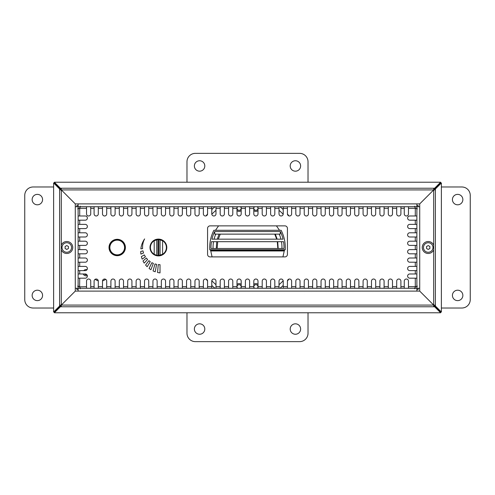 <?xml version="1.0" encoding="UTF-8"?>
<svg xmlns="http://www.w3.org/2000/svg" width="495" height="495" viewBox="0 0 495 495"><rect width="100%" height="100%" fill="white"/><g stroke="black" fill="none" stroke-linecap="round" stroke-linejoin="round"><path stroke-width="0.74" d="M76.867 289.526L76.867 288.269L76.867 289.526L78.123 289.526L76.867 289.526L78.123 289.526L76.867 289.526L76.867 288.269L76.867 289.526M76.867 206.731L76.867 205.475L78.123 205.475L76.867 205.475L76.867 206.731M416.877 205.475L418.133 205.475L418.133 206.731L418.133 205.475L416.877 205.475M418.133 288.269L418.133 289.526L416.877 289.526L418.133 289.526L418.133 288.269M95.164 279.291A8.403 8.403 0 0 0 98.282 280.851M102.521 280.851A8.403 8.403 0 0 0 105.639 279.291M83.222 273.976A3.149 3.149 0 0 0 87.324 275.628M87.009 269.695A3.149 3.149 0 0 0 83.76 270.617M206.062 279.106A52.117 52.117 0 0 0 207.566 280.987M211.773 285.442A52.117 52.117 0 0 0 215.034 288.269M279.966 288.269A52.117 52.117 0 0 0 283.227 285.442M287.434 280.987A52.117 52.117 0 0 0 288.938 279.106M288.938 215.894A52.117 52.117 0 0 0 287.434 214.013M283.227 209.558A52.117 52.117 0 0 0 279.966 206.731M215.034 206.731A52.117 52.117 0 0 0 211.773 209.558M207.566 214.013A52.117 52.117 0 0 0 206.062 215.894M211.817 214.279A48.751 48.751 0 0 1 215.981 210.307M220.182 207.12A48.751 48.751 0 0 1 220.764 206.731M274.236 206.731A48.751 48.751 0 0 1 274.818 207.12M279.019 210.307A48.751 48.751 0 0 1 283.183 214.279M283.183 280.721A48.751 48.751 0 0 1 279.019 284.693M274.818 287.88A48.751 48.751 0 0 1 274.236 288.269M220.764 288.269A48.751 48.751 0 0 1 220.182 287.88M215.981 284.693A48.751 48.751 0 0 1 211.817 280.721M84.472 273.976A2.067 2.067 0 0 0 86.817 274.657M277.837 246.38L277.293 241.684L277.85 248.218M220.244 234.141L218.314 239.159M217.707 241.684L217.163 248.478M276.686 239.159L274.756 234.141L276.482 238.479M277.837 248.478L277.293 241.684L277.837 248.478M219.062 234.141L217.28 239.159M216.723 241.684L216.284 248.478M278.171 248.478L277.72 241.684M277.157 239.159L275.338 234.141M257.307 288.269A2.067 2.067 0 0 0 255.903 284.681A2.067 2.067 0 0 0 254.504 288.269M254.504 206.731A2.067 2.067 0 0 0 254.424 209.694A2.067 2.067 0 0 0 257.388 209.694A2.067 2.067 0 0 0 257.307 206.731M240.496 288.269A2.067 2.067 0 0 0 239.097 284.681A2.067 2.067 0 0 0 237.693 288.269M237.693 206.731A2.067 2.067 0 0 0 237.612 209.694A2.067 2.067 0 0 0 240.576 209.694A2.067 2.067 0 0 0 240.496 206.731M418.133 206.731L418.133 205.475L418.133 206.731M416.877 289.526L418.133 289.526L416.877 289.526M78.123 205.475L76.867 205.475L78.123 205.475M75.283 203.891L61.312 189.919L75.283 203.891L416.877 203.891L416.877 206.731L78.123 206.731L78.123 288.269L75.283 288.269L75.283 203.891M78.123 291.11L78.123 288.269L416.877 288.269L416.877 291.11L75.283 291.11L61.312 305.081L75.283 291.11L75.283 288.269M61.312 249.907L61.312 245.093A5.971 5.971 0 0 1 72.753 247.5A5.971 5.971 0 0 1 61.312 249.907L61.312 305.081L59.623 305.081L59.623 306.015L53.621 312.017L53.621 182.983L59.623 188.985L59.623 189.919L61.312 189.919L61.312 188.23L60.378 188.23L54.376 182.228L440.624 182.228L434.622 188.23L433.688 188.23L433.688 189.919L419.717 203.891L433.688 189.919L435.377 189.919L435.377 188.985L441.379 182.983L441.379 312.017L435.377 306.015L435.377 305.081L433.688 305.081L419.717 291.11L416.877 291.11M61.312 245.644L61.312 189.919L433.688 189.919L433.688 245.093A5.971 5.971 0 0 0 422.247 247.5A5.971 5.971 0 0 0 433.688 249.907L433.688 245.093M75.283 206.731L78.123 206.731L78.123 203.891M60.378 189.919L60.378 188.985L59.623 188.985M60.378 188.985L54.37 182.983L53.621 182.983M59.623 306.015L60.378 306.015L54.37 312.017L53.621 312.017M60.378 306.015L60.378 305.081M80.227 288.269L79.707 286.685L78.123 286.166M78.123 278.178L85.27 278.178A2.104 2.104 0 0 0 87.374 276.08A2.104 2.104 0 0 0 85.27 273.976L78.123 273.976M78.123 270.617L85.27 270.617A2.104 2.104 0 0 0 87.374 268.513A2.104 2.104 0 0 0 85.27 266.415L78.123 266.415M78.123 262.208L85.27 262.208A2.104 2.104 0 0 0 87.374 260.11A2.104 2.104 0 0 0 85.27 258.006L78.123 258.006M78.123 253.805L85.27 253.805A2.104 2.104 0 0 0 87.374 251.701A2.104 2.104 0 0 0 85.27 249.604L78.123 249.604M78.123 245.396L85.27 245.396A2.104 2.104 0 0 0 87.374 243.299A2.104 2.104 0 0 0 85.27 241.195L78.123 241.195M78.123 236.994L85.27 236.994A2.104 2.104 0 0 0 87.374 234.89A2.104 2.104 0 0 0 85.27 232.792L78.123 232.792M78.123 228.585L85.27 228.585A2.104 2.104 0 0 0 87.374 226.487A2.104 2.104 0 0 0 85.27 224.383L78.123 224.383M78.123 220.182L85.27 220.182A2.104 2.104 0 0 0 87.374 218.078A2.104 2.104 0 0 0 85.27 215.981L78.123 215.981M78.123 208.834L79.707 208.315L80.227 206.731M79.553 286.772L77.597 286.166M312.642 206.731L312.642 213.877A2.104 2.104 0 0 0 314.746 215.981A2.104 2.104 0 0 0 316.85 213.877L316.85 206.731L321.051 206.731L321.051 213.877A2.104 2.104 0 0 0 323.148 215.981A2.104 2.104 0 0 0 325.252 213.877L325.252 206.731M304.239 206.731L304.239 213.877A2.104 2.104 0 0 0 306.337 215.981A2.104 2.104 0 0 0 308.441 213.877L308.441 206.731M300.038 213.877L300.038 206.731L295.831 206.731L295.831 213.877A2.104 2.104 0 0 0 297.934 215.981A2.104 2.104 0 0 0 300.038 213.877M287.428 206.731L287.428 213.877A2.104 2.104 0 0 0 289.526 215.981A2.104 2.104 0 0 0 291.629 213.877L291.629 206.731M270.617 206.731L270.617 213.877A2.104 2.104 0 0 0 272.714 215.981A2.104 2.104 0 0 0 274.818 213.877L274.818 206.731L279.019 206.731L279.019 213.877A2.104 2.104 0 0 0 281.123 215.981A2.104 2.104 0 0 0 283.227 213.877L283.227 206.731M262.208 206.731L262.208 213.877A2.104 2.104 0 0 0 264.311 215.981A2.104 2.104 0 0 0 266.415 213.877L266.415 206.731M258.006 213.877L258.006 206.731L253.805 206.731L253.805 213.877A2.104 2.104 0 0 0 255.903 215.981A2.104 2.104 0 0 0 258.006 213.877M245.396 206.731L245.396 213.877A2.104 2.104 0 0 0 247.5 215.981A2.104 2.104 0 0 0 249.604 213.877L249.604 206.731M228.585 206.731L228.585 213.877A2.104 2.104 0 0 0 230.689 215.981A2.104 2.104 0 0 0 232.792 213.877L232.792 206.731L236.994 206.731L236.994 213.877A2.104 2.104 0 0 0 239.097 215.981A2.104 2.104 0 0 0 241.195 213.877L241.195 206.731M220.182 206.731L220.182 213.877A2.104 2.104 0 0 0 222.286 215.981A2.104 2.104 0 0 0 224.383 213.877L224.383 206.731M215.981 213.877L215.981 206.731L211.773 206.731L211.773 213.877A2.104 2.104 0 0 0 213.877 215.981A2.104 2.104 0 0 0 215.981 213.877M203.371 206.731L203.371 213.877A2.104 2.104 0 0 0 205.475 215.981A2.104 2.104 0 0 0 207.572 213.877L207.572 206.731M186.559 206.731L186.559 213.877A2.104 2.104 0 0 0 188.663 215.981A2.104 2.104 0 0 0 190.761 213.877L190.761 206.731L194.962 206.731L194.962 213.877A2.104 2.104 0 0 0 197.066 215.981A2.104 2.104 0 0 0 199.169 213.877L199.169 206.731M178.151 206.731L178.151 213.877A2.104 2.104 0 0 0 180.254 215.981A2.104 2.104 0 0 0 182.358 213.877L182.358 206.731M173.949 213.877L173.949 206.731L169.748 206.731L169.748 213.877A2.104 2.104 0 0 0 171.852 215.981A2.104 2.104 0 0 0 173.949 213.877M161.339 206.731L161.339 213.877A2.104 2.104 0 0 0 163.443 215.981A2.104 2.104 0 0 0 165.547 213.877L165.547 206.731M144.528 206.731L144.528 213.877A2.104 2.104 0 0 0 146.631 215.981A2.104 2.104 0 0 0 148.735 213.877L148.735 206.731L152.936 206.731L152.936 213.877A2.104 2.104 0 0 0 155.04 215.981A2.104 2.104 0 0 0 157.138 213.877L157.138 206.731M136.125 206.731L136.125 213.877A2.104 2.104 0 0 0 138.229 215.981A2.104 2.104 0 0 0 140.326 213.877L140.326 206.731M131.924 213.877L131.924 206.731L127.722 206.731L127.722 213.877A2.104 2.104 0 0 0 129.82 215.981A2.104 2.104 0 0 0 131.924 213.877M119.314 206.731L119.314 213.877A2.104 2.104 0 0 0 121.417 215.981A2.104 2.104 0 0 0 123.515 213.877L123.515 206.731M102.502 206.731L102.502 213.877A2.104 2.104 0 0 0 104.606 215.981A2.104 2.104 0 0 0 106.703 213.877L106.703 206.731L110.911 206.731L110.911 213.877A2.104 2.104 0 0 0 113.008 215.981A2.104 2.104 0 0 0 115.112 213.877L115.112 206.731M94.1 206.731L94.1 213.877A2.104 2.104 0 0 0 96.197 215.981A2.104 2.104 0 0 0 98.301 213.877L98.301 206.731M90.733 213.877L90.733 206.731L86.532 206.731L86.532 213.877A2.104 2.104 0 0 0 88.636 215.981A2.104 2.104 0 0 0 90.733 213.877M86.532 281.123L86.532 288.269L90.733 288.269L90.733 281.123A2.104 2.104 0 0 0 88.636 279.019A2.104 2.104 0 0 0 86.532 281.123M98.301 288.269L98.301 281.123A2.104 2.104 0 0 0 96.197 279.019A2.104 2.104 0 0 0 94.1 281.123L94.1 288.269M115.112 288.269L115.112 281.123A2.104 2.104 0 0 0 113.008 279.019A2.104 2.104 0 0 0 110.911 281.123L110.911 288.269L106.703 288.269L106.703 281.123A2.104 2.104 0 0 0 104.606 279.019A2.104 2.104 0 0 0 102.502 281.123L102.502 288.269M123.515 288.269L123.515 281.123A2.104 2.104 0 0 0 121.417 279.019A2.104 2.104 0 0 0 119.314 281.123L119.314 288.269M127.722 281.123L127.722 288.269L131.924 288.269L131.924 281.123A2.104 2.104 0 0 0 129.82 279.019A2.104 2.104 0 0 0 127.722 281.123M140.326 288.269L140.326 281.123A2.104 2.104 0 0 0 138.229 279.019A2.104 2.104 0 0 0 136.125 281.123L136.125 288.269M157.138 288.269L157.138 281.123A2.104 2.104 0 0 0 155.04 279.019A2.104 2.104 0 0 0 152.936 281.123L152.936 288.269L148.735 288.269L148.735 281.123A2.104 2.104 0 0 0 146.631 279.019A2.104 2.104 0 0 0 144.528 281.123L144.528 288.269M165.547 288.269L165.547 281.123A2.104 2.104 0 0 0 163.443 279.019A2.104 2.104 0 0 0 161.339 281.123L161.339 288.269M169.748 281.123L169.748 288.269L173.949 288.269L173.949 281.123A2.104 2.104 0 0 0 171.852 279.019A2.104 2.104 0 0 0 169.748 281.123M182.358 288.269L182.358 281.123A2.104 2.104 0 0 0 180.254 279.019A2.104 2.104 0 0 0 178.151 281.123L178.151 288.269M199.169 288.269L199.169 281.123A2.104 2.104 0 0 0 197.066 279.019A2.104 2.104 0 0 0 194.962 281.123L194.962 288.269L190.761 288.269L190.761 281.123A2.104 2.104 0 0 0 188.663 279.019A2.104 2.104 0 0 0 186.559 281.123L186.559 288.269M207.572 288.269L207.572 281.123A2.104 2.104 0 0 0 205.475 279.019A2.104 2.104 0 0 0 203.371 281.123L203.371 288.269M211.773 281.123L211.773 288.269L215.981 288.269L215.981 281.123A2.104 2.104 0 0 0 213.877 279.019A2.104 2.104 0 0 0 211.773 281.123M224.383 288.269L224.383 281.123A2.104 2.104 0 0 0 222.286 279.019A2.104 2.104 0 0 0 220.182 281.123L220.182 288.269M241.195 288.269L241.195 281.123A2.104 2.104 0 0 0 239.097 279.019A2.104 2.104 0 0 0 236.994 281.123L236.994 288.269L232.792 288.269L232.792 281.123A2.104 2.104 0 0 0 230.689 279.019A2.104 2.104 0 0 0 228.585 281.123L228.585 288.269M249.604 288.269L249.604 281.123A2.104 2.104 0 0 0 247.5 279.019A2.104 2.104 0 0 0 245.396 281.123L245.396 288.269M253.805 281.123L253.805 288.269L258.006 288.269L258.006 281.123A2.104 2.104 0 0 0 255.903 279.019A2.104 2.104 0 0 0 253.805 281.123M266.415 288.269L266.415 281.123A2.104 2.104 0 0 0 264.311 279.019A2.104 2.104 0 0 0 262.208 281.123L262.208 288.269M283.227 288.269L283.227 281.123A2.104 2.104 0 0 0 281.123 279.019A2.104 2.104 0 0 0 279.019 281.123L279.019 288.269L274.818 288.269L274.818 281.123A2.104 2.104 0 0 0 272.714 279.019A2.104 2.104 0 0 0 270.617 281.123L270.617 288.269M291.629 288.269L291.629 281.123A2.104 2.104 0 0 0 289.526 279.019A2.104 2.104 0 0 0 287.428 281.123L287.428 288.269M295.831 281.123L295.831 288.269L300.038 288.269L300.038 281.123A2.104 2.104 0 0 0 297.934 279.019A2.104 2.104 0 0 0 295.831 281.123M308.441 288.269L308.441 281.123A2.104 2.104 0 0 0 306.337 279.019A2.104 2.104 0 0 0 304.239 281.123L304.239 288.269M325.252 288.269L325.252 281.123A2.104 2.104 0 0 0 323.148 279.019A2.104 2.104 0 0 0 321.051 281.123L321.051 288.269L316.85 288.269L316.85 281.123A2.104 2.104 0 0 0 314.746 279.019A2.104 2.104 0 0 0 312.642 281.123L312.642 288.269M333.661 288.269L333.661 281.123A2.104 2.104 0 0 0 331.557 279.019A2.104 2.104 0 0 0 329.453 281.123L329.453 288.269M337.862 281.123L337.862 288.269L342.064 288.269L342.064 281.123A2.104 2.104 0 0 0 339.96 279.019A2.104 2.104 0 0 0 337.862 281.123M350.472 288.269L350.472 281.123A2.104 2.104 0 0 0 348.369 279.019A2.104 2.104 0 0 0 346.265 281.123L346.265 288.269M367.278 288.269L367.278 281.123A2.104 2.104 0 0 0 365.18 279.019A2.104 2.104 0 0 0 363.076 281.123L363.076 288.269L358.875 288.269L358.875 281.123A2.104 2.104 0 0 0 356.771 279.019A2.104 2.104 0 0 0 354.674 281.123L354.674 288.269M375.686 288.269L375.686 281.123A2.104 2.104 0 0 0 373.583 279.019A2.104 2.104 0 0 0 371.485 281.123L371.485 288.269M379.888 281.123L379.888 288.269L384.089 288.269L384.089 281.123A2.104 2.104 0 0 0 381.992 279.019A2.104 2.104 0 0 0 379.888 281.123M392.498 288.269L392.498 281.123A2.104 2.104 0 0 0 390.394 279.019A2.104 2.104 0 0 0 388.297 281.123L388.297 288.269M408.468 288.269L408.468 281.123A2.104 2.104 0 0 0 406.364 279.019A2.104 2.104 0 0 0 404.267 281.123L404.267 288.269L400.9 288.269L400.9 281.123A2.104 2.104 0 0 0 398.803 279.019A2.104 2.104 0 0 0 396.699 281.123L396.699 288.269M416.877 273.976L409.73 273.976A2.104 2.104 0 0 0 407.626 276.08A2.104 2.104 0 0 0 409.73 278.178L416.877 278.178M416.877 266.415L409.73 266.415A2.104 2.104 0 0 0 407.626 268.513A2.104 2.104 0 0 0 409.73 270.617L416.877 270.617M416.877 258.006L409.73 258.006A2.104 2.104 0 0 0 407.626 260.11A2.104 2.104 0 0 0 409.73 262.208L416.877 262.208M416.877 249.604L409.73 249.604A2.104 2.104 0 0 0 407.626 251.701A2.104 2.104 0 0 0 409.73 253.805L416.877 253.805M416.877 241.195L409.73 241.195A2.104 2.104 0 0 0 407.626 243.299A2.104 2.104 0 0 0 409.73 245.396L416.877 245.396M416.877 232.792L409.73 232.792A2.104 2.104 0 0 0 407.626 234.89A2.104 2.104 0 0 0 409.73 236.994L416.877 236.994M416.877 224.383L409.73 224.383A2.104 2.104 0 0 0 407.626 226.487A2.104 2.104 0 0 0 409.73 228.585L416.877 228.585M416.877 215.981L409.73 215.981A2.104 2.104 0 0 0 407.626 218.078A2.104 2.104 0 0 0 409.73 220.182L416.877 220.182M396.699 206.731L396.699 213.877A2.104 2.104 0 0 0 398.803 215.981A2.104 2.104 0 0 0 400.9 213.877L400.9 206.731L404.267 206.731L404.267 213.877A2.104 2.104 0 0 0 406.364 215.981A2.104 2.104 0 0 0 408.468 213.877L408.468 206.731M388.297 206.731L388.297 213.877A2.104 2.104 0 0 0 390.394 215.981A2.104 2.104 0 0 0 392.498 213.877L392.498 206.731M384.089 213.877L384.089 206.731L379.888 206.731L379.888 213.877A2.104 2.104 0 0 0 381.992 215.981A2.104 2.104 0 0 0 384.089 213.877M371.485 206.731L371.485 213.877A2.104 2.104 0 0 0 373.583 215.981A2.104 2.104 0 0 0 375.686 213.877L375.686 206.731M354.674 206.731L354.674 213.877A2.104 2.104 0 0 0 356.771 215.981A2.104 2.104 0 0 0 358.875 213.877L358.875 206.731L363.076 206.731L363.076 213.877A2.104 2.104 0 0 0 365.18 215.981A2.104 2.104 0 0 0 367.278 213.877L367.278 206.731M346.265 206.731L346.265 213.877A2.104 2.104 0 0 0 348.369 215.981A2.104 2.104 0 0 0 350.472 213.877L350.472 206.731M342.064 213.877L342.064 206.731L337.862 206.731L337.862 213.877A2.104 2.104 0 0 0 339.96 215.981A2.104 2.104 0 0 0 342.064 213.877M329.453 206.731L329.453 213.877A2.104 2.104 0 0 0 331.557 215.981A2.104 2.104 0 0 0 333.661 213.877L333.661 206.731M210.097 225.869A2.525 2.525 0 0 0 207.572 228.393L207.572 254.374A2.525 2.525 0 0 0 210.097 256.899L284.903 256.899A2.525 2.525 0 0 0 287.428 254.374L287.428 228.393A2.525 2.525 0 0 0 284.903 225.869L210.097 225.869M149.997 247.5A8.403 8.403 0 0 0 162.601 254.776A8.403 8.403 0 0 0 162.601 240.224A8.403 8.403 0 0 0 149.997 247.5M109.018 247.5A8.198 8.198 0 0 0 121.312 254.597A8.198 8.198 0 0 0 121.312 240.403A8.198 8.198 0 0 0 109.018 247.5M140.858 248.892L142.616 248.626A17.504 17.504 0 0 1 144.627 238.912A21.7 21.7 0 0 0 140.858 248.892M157.534 272.467A21.7 21.7 0 0 0 160.021 272.894L160.021 264.676A17.504 17.504 0 0 1 158.276 264.584L157.534 272.467M156.599 264.33A17.504 17.504 0 0 1 155.003 263.928L153.054 270.895A21.7 21.7 0 0 0 155.207 271.786L156.599 264.33M150.907 269.719L153.357 263.34A17.504 17.504 0 0 1 151.897 262.653L149.075 268.438A21.7 21.7 0 0 0 150.907 269.719M147.145 266.731L150.276 261.688A17.504 17.504 0 0 1 148.908 260.661L145.598 265.029A21.7 21.7 0 0 0 147.145 266.731M144.212 263.123L147.59 259.454A17.504 17.504 0 0 1 146.341 258.043L142.999 260.995A21.7 21.7 0 0 0 144.212 263.123M142.183 259.151L145.419 256.763A17.504 17.504 0 0 1 144.354 254.906L141.378 256.602A21.7 21.7 0 0 0 142.183 259.151M140.902 254.108L143.55 252.982A17.504 17.504 0 0 1 142.944 250.841L140.722 251.472A21.7 21.7 0 0 0 140.902 254.108M77.597 208.834L79.621 208.228L80.227 206.205M79.707 278.178L79.621 286.84L86.532 286.685M416.877 286.166L415.379 286.772L414.773 288.269M414.773 206.731L415.379 208.228L416.877 208.834M414.773 206.205L415.293 208.315L417.403 208.834M80.227 288.795L79.621 286.84M415.379 286.84L414.773 288.795M416.877 288.269L416.877 206.731L419.717 206.731L419.717 288.269L416.877 288.269M417.403 286.166L415.447 286.772M416.877 203.891L419.717 203.891L419.717 206.731M419.717 288.269L419.717 291.11L433.688 305.081L433.688 306.77L434.622 306.77L440.624 312.772L54.376 312.772L60.378 306.77L61.312 306.77L61.312 305.081L433.688 305.081L433.688 249.907M433.688 188.979L434.622 188.979L434.622 188.23M434.622 188.979L440.624 182.977L440.624 182.228M60.378 188.23L60.378 188.979L54.376 182.977L54.376 182.228M60.378 188.979L61.312 188.979M61.312 306.021L60.378 306.021L60.378 306.77M60.378 306.021L54.376 312.023L54.376 312.772M434.622 306.77L434.622 306.021L440.624 312.023L440.624 312.772M434.622 306.021L433.688 306.021M434.622 305.081L434.622 306.015L435.377 306.015M434.622 306.015L440.63 312.017L441.379 312.017M435.377 188.985L434.622 188.985L440.63 182.983L441.379 182.983M434.622 188.985L434.622 189.919M428.225 242.736A4.764 4.764 0 0 1 432.352 249.882A4.764 4.764 0 0 1 424.091 249.882A4.764 4.764 0 0 1 428.225 242.736M429.901 248.471L428.225 249.443L426.542 248.471L426.542 246.529L428.225 245.557L429.901 246.529L429.901 248.403M66.776 242.736A4.764 4.764 0 0 0 62.648 249.882A4.764 4.764 0 0 0 70.909 249.882A4.764 4.764 0 0 0 66.776 242.736M65.099 246.529L65.099 248.471L66.776 249.443L68.459 248.471L68.459 246.529L66.776 245.557L65.099 246.529M117.21 239.512A7.988 7.988 0 0 0 110.298 251.491A7.988 7.988 0 0 0 124.127 251.491A7.988 7.988 0 0 0 117.21 239.512M117.21 240.143A7.357 7.357 0 0 0 110.843 251.175A7.357 7.357 0 0 0 123.583 251.175A7.357 7.357 0 0 0 117.21 240.143A7.357 7.357 0 0 0 110.843 251.175A7.357 7.357 0 0 0 123.583 251.175A7.357 7.357 0 0 0 117.21 240.143M156.717 255.309L157.979 255.476A7.988 7.988 0 0 0 158.821 255.476L162.601 254.288A7.988 7.988 0 0 0 162.601 240.712L158.821 239.524A7.988 7.988 0 0 0 157.979 239.524L154.199 240.712A7.988 7.988 0 0 0 154.199 254.288L156.717 255.309L156.717 239.691M160.083 239.691L160.083 255.309M236.994 210.604A3.149 3.149 0 0 0 241.195 210.604M241.195 284.396A3.149 3.149 0 0 0 236.994 284.396M253.805 210.604A3.149 3.149 0 0 0 258.006 210.604M258.006 284.396A3.149 3.149 0 0 0 253.805 284.396M285.213 249.74L209.787 249.74A37.781 37.781 0 0 1 213.871 230.286L281.129 230.286A37.781 37.781 0 0 1 285.213 249.74L284.396 250.315L282.923 256.899M284.006 248.478L210.994 248.478A36.519 36.519 0 0 1 211.452 241.684L283.548 241.684A36.519 36.519 0 0 1 284.006 248.478M214.644 231.555A36.519 36.519 0 0 0 211.947 239.159L283.053 239.159A36.519 36.519 0 0 0 280.356 231.555L214.644 231.555L214.824 234.116L280.127 234.116M211.817 241.684L211.452 241.684M283.183 241.684L283.548 241.684M281.946 248.478A34.458 34.458 0 0 0 281.463 241.684M280.937 239.159A34.458 34.458 0 0 0 279.267 234.141M280.176 234.116L280.356 231.555M212.077 256.899L210.604 250.315L209.787 249.74M276.427 225.869L279.526 230.286M218.573 225.869L215.474 230.286M215.733 234.141A34.458 34.458 0 0 0 214.063 239.159M213.537 241.684A34.458 34.458 0 0 0 213.054 248.478M441.379 308.02L461.847 308.02A8.403 8.403 0 0 0 470.25 299.617L470.25 195.383A8.403 8.403 0 0 0 461.847 186.98L441.379 186.98M457.64 290.2A5.21 5.21 0 0 1 462.157 298.021A5.21 5.21 0 0 1 453.129 298.021A5.21 5.21 0 0 1 457.64 290.2M457.64 194.374A5.21 5.21 0 0 1 462.157 202.195A5.21 5.21 0 0 1 453.129 202.195A5.21 5.21 0 0 1 457.64 194.374M53.621 186.98L33.153 186.98A8.403 8.403 0 0 0 24.75 195.383L24.75 299.617A8.403 8.403 0 0 0 33.153 308.02L53.621 308.02M37.36 290.2A5.21 5.21 0 0 0 32.843 298.021A5.21 5.21 0 0 0 41.871 298.021A5.21 5.21 0 0 0 37.36 290.2M37.36 194.374A5.21 5.21 0 0 0 32.843 202.195A5.21 5.21 0 0 0 41.871 202.195A5.21 5.21 0 0 0 37.36 194.374M186.98 312.772L186.98 333.24A8.403 8.403 0 0 0 195.383 341.643L299.617 341.643A8.403 8.403 0 0 0 308.02 333.24L308.02 312.772M204.8 329.033A5.21 5.21 0 0 1 196.979 333.55A5.21 5.21 0 0 1 196.979 324.522A5.21 5.21 0 0 1 204.8 329.033M300.626 329.033A5.21 5.21 0 0 1 292.805 333.55A5.21 5.21 0 0 1 292.805 324.522A5.21 5.21 0 0 1 300.626 329.033M308.02 182.228L308.02 161.76A8.403 8.403 0 0 0 299.617 153.357L195.383 153.357A8.403 8.403 0 0 0 186.98 161.76L186.98 182.228M204.8 165.967A5.21 5.21 0 0 0 196.979 161.45A5.21 5.21 0 0 0 196.979 170.478A5.21 5.21 0 0 0 204.8 165.967M300.626 165.967A5.21 5.21 0 0 0 292.805 161.45A5.21 5.21 0 0 0 292.805 170.478A5.21 5.21 0 0 0 300.626 165.967M59.623 305.081L59.623 189.919M79.707 270.617L79.707 273.976M79.707 262.208L79.707 266.415M79.707 253.805L79.707 258.006M79.707 245.396L79.707 249.604M79.707 236.994L79.707 241.195M79.707 228.585L79.707 232.792M79.707 220.182L79.707 224.383M86.532 208.315L79.707 208.315L79.707 215.981M312.642 208.315L308.441 208.315M304.239 208.315L300.038 208.315M295.831 208.315L291.629 208.315M287.428 208.315L283.227 208.315M279.019 208.315L274.818 208.315M270.617 208.315L266.415 208.315M262.208 208.315L258.006 208.315M253.805 208.315L249.604 208.315M245.396 208.315L241.195 208.315M236.994 208.315L232.792 208.315M228.585 208.315L224.383 208.315M220.182 208.315L215.981 208.315M211.773 208.315L207.572 208.315M203.371 208.315L199.169 208.315M194.962 208.315L190.761 208.315M186.559 208.315L182.358 208.315M178.151 208.315L173.949 208.315M169.748 208.315L165.547 208.315M161.339 208.315L157.138 208.315M152.936 208.315L148.735 208.315M144.528 208.315L140.326 208.315M136.125 208.315L131.924 208.315M127.722 208.315L123.515 208.315M119.314 208.315L115.112 208.315M110.911 208.315L106.703 208.315M102.502 208.315L98.301 208.315M94.1 208.315L90.733 208.315M90.733 286.685L94.1 286.685M98.301 286.685L102.502 286.685M106.703 286.685L110.911 286.685M115.112 286.685L119.314 286.685M123.515 286.685L127.722 286.685M131.924 286.685L136.125 286.685M140.326 286.685L144.528 286.685M148.735 286.685L152.936 286.685M157.138 286.685L161.339 286.685M165.547 286.685L169.748 286.685M173.949 286.685L178.151 286.685M182.358 286.685L186.559 286.685M190.761 286.685L194.962 286.685M199.169 286.685L203.371 286.685M207.572 286.685L211.773 286.685M215.981 286.685L220.182 286.685M224.383 286.685L228.585 286.685M232.792 286.685L236.994 286.685M241.195 286.685L245.396 286.685M249.604 286.685L253.805 286.685M258.006 286.685L262.208 286.685M266.415 286.685L270.617 286.685M274.818 286.685L279.019 286.685M283.227 286.685L287.428 286.685M291.629 286.685L295.831 286.685M300.038 286.685L304.239 286.685M308.441 286.685L312.642 286.685M316.85 286.685L321.051 286.685M325.252 286.685L329.453 286.685M333.661 286.685L337.862 286.685M342.064 286.685L346.265 286.685M350.472 286.685L354.674 286.685M358.875 286.685L363.076 286.685M367.278 286.685L371.485 286.685M375.686 286.685L379.888 286.685M384.089 286.685L388.297 286.685M392.498 286.685L396.699 286.685M400.9 286.685L404.267 286.685M408.468 286.685L415.293 286.685L415.293 278.178M415.293 273.976L415.293 270.617M415.293 266.415L415.293 262.208M415.293 258.006L415.293 253.805M415.293 249.604L415.293 245.396M415.293 241.195L415.293 236.994M415.293 232.792L415.293 228.585M415.293 224.383L415.293 220.182M415.293 215.981L415.293 208.315L408.468 208.315M404.267 208.315L400.9 208.315M396.699 208.315L392.498 208.315M388.297 208.315L384.089 208.315M379.888 208.315L375.686 208.315M371.485 208.315L367.278 208.315M363.076 208.315L358.875 208.315M354.674 208.315L350.472 208.315M346.265 208.315L342.064 208.315M337.862 208.315L333.661 208.315M329.453 208.315L325.252 208.315M321.051 208.315L316.85 208.315M61.312 188.23L433.688 188.23M433.688 306.77L61.312 306.77M435.377 189.919L435.377 305.081M158.821 239.524L158.821 255.476M157.979 255.476L157.979 239.524M162.601 254.288L162.601 240.712M154.199 254.288L154.199 240.712M210.604 250.315L284.396 250.315M210.734 250.971L284.266 250.971M214.842 234.141L280.158 234.141"/></g></svg>
